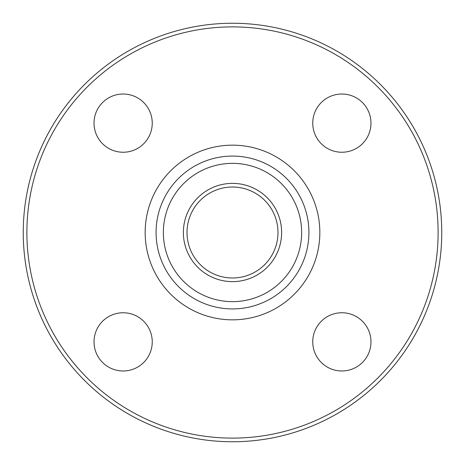 <?xml version="1.0" encoding="UTF-8"?>
<svg xmlns="http://www.w3.org/2000/svg" width="465" height="465" viewBox="0 0 465 465"><rect width="100%" height="100%" fill="white"/><g stroke="black" fill="none" stroke-linecap="round" stroke-linejoin="round"><path stroke-width="0.7" d="M232.5 277.989A45.489 45.489 0 0 1 187.011 232.5A45.489 45.489 0 0 1 232.5 187.011A45.489 45.489 0 0 1 277.989 232.5A45.489 45.489 0 0 1 232.5 277.989M232.5 183.373A49.127 49.127 0 0 0 189.953 257.064A49.127 49.127 0 0 0 275.048 257.064A49.127 49.127 0 0 0 232.5 183.373M23.25 232.5A209.25 209.25 0 0 0 232.5 441.75A209.25 209.25 0 0 0 441.75 232.5A209.25 209.25 0 0 0 232.5 23.25A209.25 209.25 0 0 0 23.25 232.5M26.889 232.5A205.611 205.611 0 0 1 335.306 54.434A205.611 205.611 0 0 1 335.306 410.566A205.611 205.611 0 0 1 26.889 232.5M94.023 123.138A29.115 29.115 0 0 0 137.692 148.347A29.115 29.115 0 0 0 137.692 97.923A29.115 29.115 0 0 0 94.023 123.138M94.023 341.862A29.115 29.115 0 0 0 137.692 367.077A29.115 29.115 0 0 0 137.692 316.653A29.115 29.115 0 0 0 94.023 341.862M312.747 341.862A29.115 29.115 0 0 0 356.423 367.077A29.115 29.115 0 0 0 356.423 316.653A29.115 29.115 0 0 0 312.747 341.862M312.747 123.138A29.115 29.115 0 0 0 356.423 148.347A29.115 29.115 0 0 0 356.423 97.923A29.115 29.115 0 0 0 312.747 123.138M232.5 319.839A87.339 87.339 0 0 1 156.862 188.831A87.339 87.339 0 0 1 308.138 188.831A87.339 87.339 0 0 1 232.5 319.839M156.077 232.5A76.423 76.423 0 0 0 270.711 298.681A76.423 76.423 0 0 0 270.711 166.319A76.423 76.423 0 0 0 156.077 232.5M163.355 232.5A69.145 69.145 0 0 1 267.073 172.62A69.145 69.145 0 0 1 267.073 292.38A69.145 69.145 0 0 1 163.355 232.5"/></g></svg>
